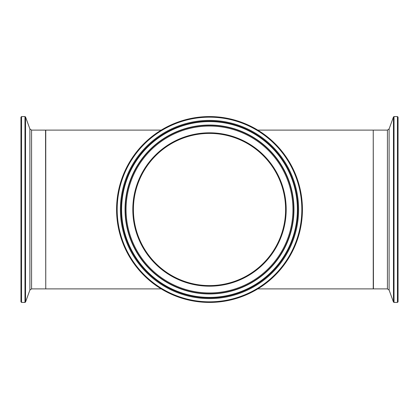 <?xml version="1.0" encoding="UTF-8"?>
<svg xmlns="http://www.w3.org/2000/svg" width="419" height="419" viewBox="0 0 419 419"><rect width="100%" height="100%" fill="white"/><g stroke="black" fill="none" stroke-linecap="round" stroke-linejoin="round"><path stroke-width="0.63" d="M161.205 288.89L45.76 288.89L45.76 130.11L161.205 130.11M257.795 288.89L373.24 288.89L373.24 130.11L257.795 130.11M209.5 285.596A76.096 76.096 0 0 1 133.404 209.5A76.096 76.096 0 0 1 209.5 133.404A76.096 76.096 0 0 1 285.596 209.5A76.096 76.096 0 0 1 209.5 285.596M398.05 209.5L398.05 117.168L397.453 116.576L397.453 302.424L398.05 301.832L398.05 209.5M20.95 209.5L20.95 301.832L21.547 302.424L21.547 116.576L20.95 117.168L20.95 209.5M285.596 209.5A76.096 76.096 0 0 0 171.455 143.602A76.096 76.096 0 0 0 171.455 275.398A76.096 76.096 0 0 0 285.596 209.5A76.096 76.096 0 0 1 171.455 275.398A76.096 76.096 0 0 1 171.455 143.602A76.096 76.096 0 0 1 285.596 209.5A76.096 76.096 0 0 1 171.455 275.398A76.096 76.096 0 0 1 171.455 143.602A76.096 76.096 0 0 1 285.596 209.5M302.424 209.5A92.924 92.924 0 0 0 163.038 129.026A92.924 92.924 0 0 0 163.038 289.974A92.924 92.924 0 0 0 302.424 209.5M397.453 302.424L394.022 302.424L394.022 116.576L393.462 116.964L393.462 302.036L389.104 290.063L389.104 128.937L387.428 130.11L387.428 288.89L373.439 288.89L373.24 130.309M21.547 116.576L24.978 116.576L24.978 302.424L25.538 302.036L25.538 116.964L29.896 128.937L29.896 290.063L31.572 288.89L31.572 130.11L45.561 130.11L45.76 288.691M286.193 209.5A76.693 76.693 0 0 0 171.156 143.083A76.693 76.693 0 0 0 171.156 275.917A76.693 76.693 0 0 0 286.193 209.5M292.944 209.5A83.444 83.444 0 0 1 167.778 281.767A83.444 83.444 0 0 1 167.778 137.233A83.444 83.444 0 0 1 292.944 209.5M301.832 209.5A92.332 92.332 0 0 1 163.337 289.461A92.332 92.332 0 0 1 163.337 129.539A92.332 92.332 0 0 1 301.832 209.5M298.6 209.5A89.1 89.1 0 0 0 164.95 132.336A89.1 89.1 0 0 0 164.95 286.664A89.1 89.1 0 0 0 298.6 209.5M293.693 209.5A84.193 84.193 0 0 0 167.406 136.589A84.193 84.193 0 0 0 167.406 282.411A84.193 84.193 0 0 0 293.693 209.5M293.965 209.5A84.465 84.465 0 0 0 167.27 136.353A84.465 84.465 0 0 0 167.27 282.647A84.465 84.465 0 0 0 293.965 209.5M297.883 209.5A88.383 88.383 0 0 1 165.306 286.046A88.383 88.383 0 0 1 165.306 132.954A88.383 88.383 0 0 1 297.883 209.5M297.396 209.5A87.896 87.896 0 0 0 165.552 133.383A87.896 87.896 0 0 0 165.552 285.617A87.896 87.896 0 0 0 297.396 209.5M387.428 130.11L373.439 130.11M397.453 116.576L394.022 116.576M394.022 302.424L393.462 302.036M389.104 128.937L393.462 116.964M389.104 290.063L387.428 288.89M31.572 288.89L45.561 288.89M21.547 302.424L24.978 302.424M24.978 116.576L25.538 116.964M29.896 290.063L25.538 302.036M29.896 128.937L31.572 130.11"/></g></svg>
